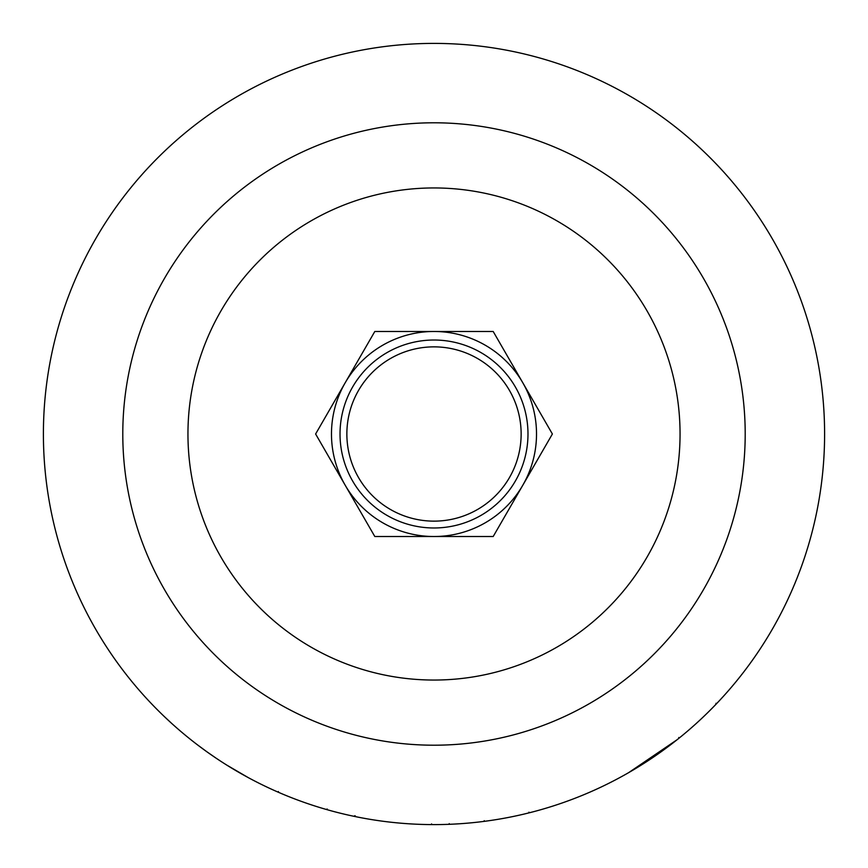 <?xml version="1.0" encoding="UTF-8"?>
<svg xmlns="http://www.w3.org/2000/svg" width="868" height="868" viewBox="0 0 868 868"><rect width="100%" height="100%" fill="white"/><g stroke="black" fill="none" stroke-linecap="round" stroke-linejoin="round"><path stroke-width="1.3" d="M449.201 824.307L447.996 824.35M553.61 805.84L552.547 806.177M532.919 811.862L528.938 812.882L528.938 812.177M336.079 812.122L334.668 811.764M326.346 809.475L322.646 808.39M329.601 810.386L327.887 809.909M278.4 791.518L278.4 792.267L276.046 791.236M248.27 777.62L226.722 765.066M216.306 758.317L206.508 751.514M206.486 751.493L197.286 744.701M171.408 723.163L164.269 716.512M707.051 713.312L709.981 710.404M715.829 704.447L715.004 705.293M677.181 739.666L628.638 772.65M485.093 821.247L487.751 820.889M488.706 820.748L485.668 821.171M199.119 746.089L202.852 748.867M203.394 749.258L205.564 750.842M215.98 758.09L219.995 760.759M43.4 434A390.6 390.6 0 0 1 629.3 95.73A390.6 390.6 0 0 1 629.3 772.27A390.6 390.6 0 0 1 43.4 434A390.6 390.6 0 0 1 629.3 95.73A390.6 390.6 0 0 1 629.3 772.27A390.6 390.6 0 0 1 43.4 434M187.955 434A246.045 246.045 0 0 1 557.028 220.917A246.045 246.045 0 0 1 557.028 647.083A246.045 246.045 0 0 1 187.955 434M346.864 434A87.136 87.136 0 0 1 477.574 358.538A87.136 87.136 0 0 1 477.574 509.462A87.136 87.136 0 0 1 346.864 434M340.028 434A93.972 93.972 0 0 1 480.991 352.614A93.972 93.972 0 0 1 480.991 515.386A93.972 93.972 0 0 1 340.028 434M552.384 434L493.187 536.522L374.813 536.522L315.616 434L374.813 331.478L493.187 331.478L552.384 434M331.478 434A102.522 102.522 0 0 1 485.255 345.214A102.522 102.522 0 0 1 485.255 522.786A102.522 102.522 0 0 1 331.478 434M122.789 434A311.211 311.211 0 0 1 589.6 164.486A311.211 311.211 0 0 1 589.6 703.514A311.211 311.211 0 0 1 122.789 434M431.58 823.906L431.58 824.589M449.233 823.624L449.233 824.307M715.991 703.286L715.991 704.284M354.589 815.757L354.589 816.441M355.305 815.887L355.305 816.593M327.117 808.976L327.117 809.692M678.776 737.507L678.776 738.386M484.236 820.672L484.236 821.356"/></g></svg>
